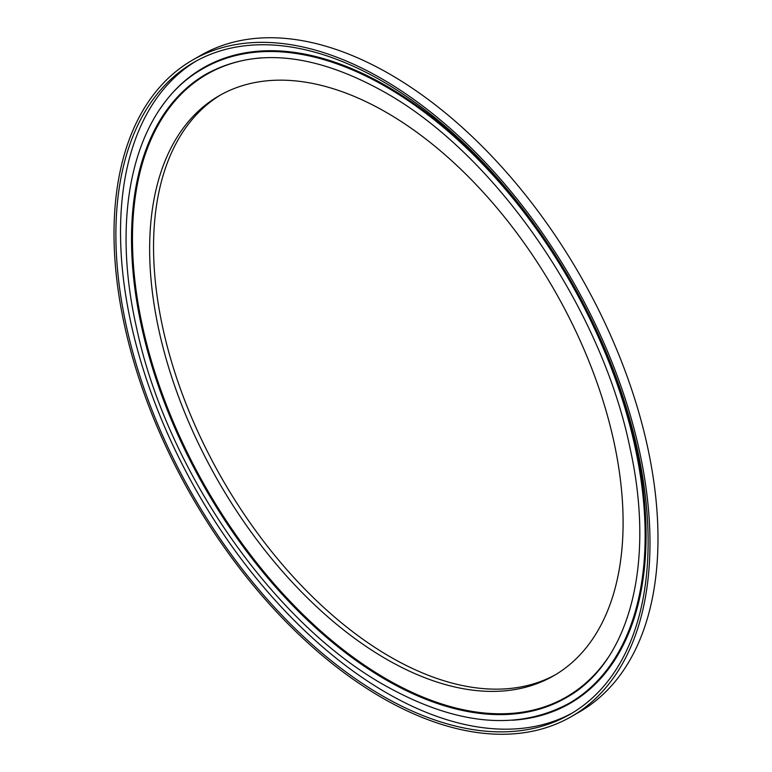 <?xml version="1.0" encoding="UTF-8"?>
<svg xmlns="http://www.w3.org/2000/svg" width="772" height="772" viewBox="0 0 772 772"><rect width="100%" height="100%" fill="white"/><g stroke="black" fill="none" stroke-linecap="round" stroke-linejoin="round"><path stroke-width="1.16" d="M382.005 78.869A378.984 218.804 60 0 1 629.585 412.837A378.984 218.804 60 0 1 571.492 716.512A378.984 218.804 60 0 1 382.005 697.743A378.984 218.804 60 0 1 134.415 363.786A378.984 218.804 60 0 1 192.508 60.1A378.984 218.804 60 0 1 382.005 78.869M192.508 60.1L200.508 55.487A378.984 218.804 60 0 1 389.995 74.257A378.984 218.804 60 0 1 637.585 408.214A378.984 218.804 60 0 1 579.492 711.9L571.492 716.512M572.486 712.874A376.35 217.289 60 0 1 386.647 692.918A376.35 217.289 60 0 1 141.421 363.39A376.35 217.289 60 0 1 196.165 61.065M382.005 695.601A376.35 217.289 60 0 1 136.142 363.959A376.35 217.289 60 0 1 193.83 62.378A376.35 217.289 60 0 1 382.005 81.021A376.35 217.289 60 0 1 627.868 412.663A376.35 217.289 60 0 1 570.17 714.235A376.35 217.289 60 0 1 382.005 695.601M386.376 112.422A334.797 193.299 60 0 1 605.084 407.452A334.797 193.299 60 0 1 553.765 675.722A334.797 193.299 60 0 1 386.376 659.143A334.797 193.299 60 0 1 167.659 364.123A334.797 193.299 60 0 1 218.978 95.844A334.797 193.299 60 0 1 386.376 112.422M555.715 674.583A334.797 193.299 60 0 1 390.275 656.885A334.797 193.299 60 0 1 172.098 363.641A334.797 193.299 60 0 1 220.937 94.734M261.129 57.89A359.501 207.562 -120 0 0 140.9 318.682A359.501 207.562 -120 0 0 386.675 679.148A359.501 207.562 -120 0 0 607.718 658.198M566.214 697.685A360.041 207.871 60 0 1 386.309 679.794A360.041 207.871 60 0 1 151.129 362.628A360.041 207.871 60 0 1 206.182 74.083M569.36 703.167A366.353 211.518 -120 0 0 569.456 703.109A366.353 211.518 -120 0 0 625.609 409.546A366.353 211.518 -120 0 0 386.28 86.715A366.353 211.518 -120 0 0 203.104 68.563A366.353 211.518 -120 0 0 203.007 68.621M159.929 109.141A366.883 211.817 60 0 1 386.647 86.068A366.883 211.817 60 0 1 637.768 455.403A366.883 211.817 60 0 1 512.733 720.218M569.263 703.215C517.337 731.277 455.75 725.284 384.514 685.227C272.661 622.628 166.588 469.743 136.663 328.235C109.566 210.013 135.409 106.324 202.92 68.679A366.353 211.518 60 0 1 386.096 86.821A366.353 211.518 60 0 1 625.426 409.652A366.353 211.518 60 0 1 569.263 703.215L569.456 703.109M566.108 697.753A360.041 207.871 60 0 1 386.096 679.92A360.041 207.871 60 0 1 150.887 362.647A360.041 207.871 60 0 1 206.076 74.141C255.281 47.188 314.764 53.181 384.514 92.129C495.663 154.197 601.726 308.076 630.184 448.822C655.582 563.821 629.518 662.675 566.108 697.753"/></g></svg>
